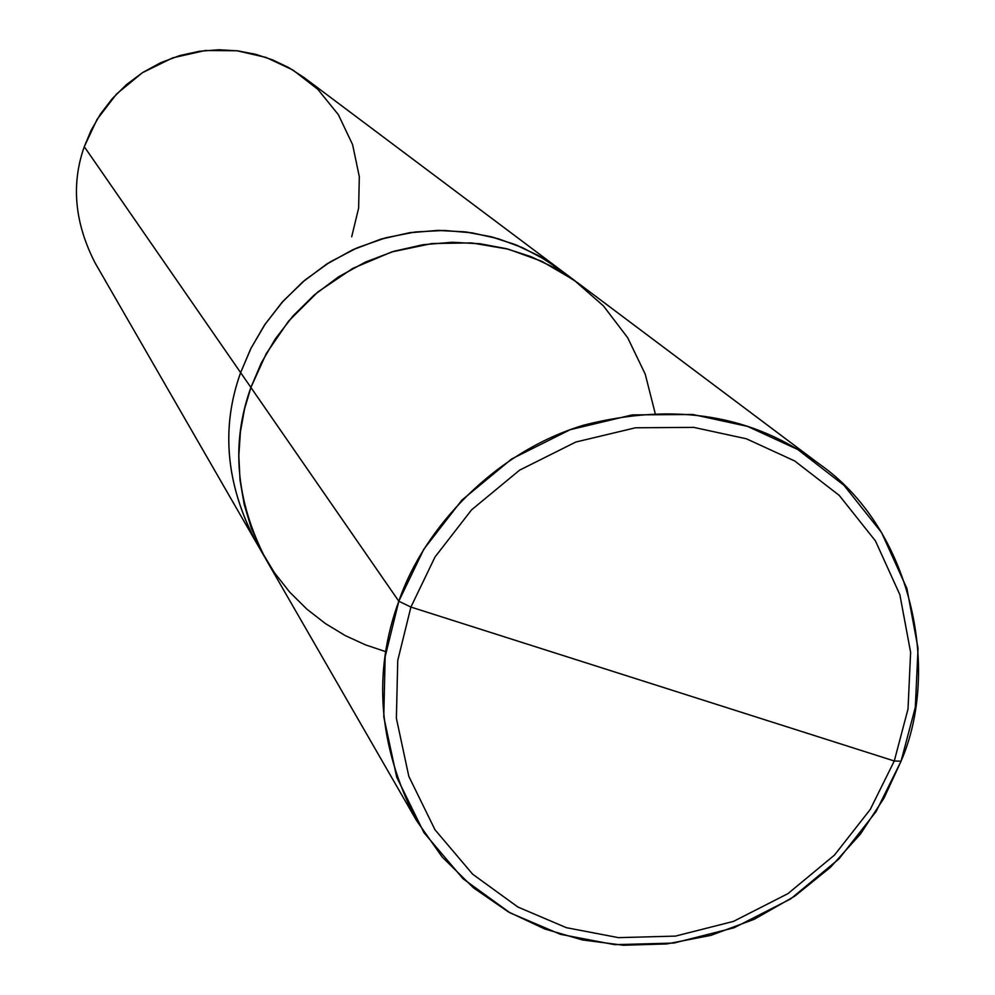 <?xml version="1.0" encoding="UTF-8"?>
<svg xmlns="http://www.w3.org/2000/svg" width="995" height="995" viewBox="0 0 995 995"><rect width="100%" height="100%" fill="white"/><g stroke="black" fill="none" stroke-linecap="round" stroke-linejoin="round"><path stroke-width="1.49" d="M655.12 413.136L645.233 374.157L627.671 337.715L603.418 305.888L574.152 280.204L541.914 261.349L508.37 249.185L471.555 242.904L431.967 243.526L391.582 251.984L352.765 268.401L317.828 291.983L288.625 321.074L266.25 353.623L250.902 387.465L398.808 601.229L410.91 607.062L894.281 760.988L870.239 809.482L834.469 855.103L787.916 893.647L733.477 921.395L675.443 936.108L618.455 937.638L566.366 927.676L517.922 907.042L472.662 874.207L434.989 829.755L408.808 776.336L396.383 718.278L397.751 660.456L410.91 607.062L397.751 660.456L396.383 718.278L408.808 776.336L434.989 829.755L472.662 874.207L517.922 907.042L566.366 927.676L618.455 937.638L675.443 936.108L733.477 921.395L787.916 893.647L834.469 855.103L870.239 809.482L894.281 760.988L901.047 761.212L876.085 811.572L838.934 858.934L790.602 898.958L734.074 927.775L673.814 943.061L614.624 944.665L560.521 934.342L510.174 912.925L463.135 878.834L423.969 832.666L396.719 777.17L383.772 716.835L385.152 656.737L398.808 601.229C372.491 672.918 378.361 745.976 416.42 820.402L442.203 857.031L473.371 887.751L508.184 911.793L544.85 929.019L582.51 939.964L623.405 945.25L666.762 943.944L711.002 935.337L754.26 919.28L794.619 896.259L830.415 867.354L860.426 834.084L883.995 798.139L901.047 761.212L894.281 760.988L410.91 607.062L435.026 556.976L471.605 509.813L519.589 470.162L575.806 442.041L635.531 427.775L693.739 427.377L746.399 438.783L794.769 461.008L839.233 495.386L875.463 540.944L899.878 594.736L910.612 652.334L908.012 709.037L894.281 760.988L908.012 709.037L910.612 652.334L899.878 594.736L875.463 540.944L839.233 495.386L794.769 461.008L746.399 438.783L693.739 427.377L635.531 427.775L575.806 442.041L519.589 470.162L471.605 509.813L435.026 556.976L410.91 607.062L398.808 601.229L423.858 549.153L461.879 500.124L511.753 458.906L570.197 429.691L632.285 414.89L692.794 414.492L747.519 426.382L797.779 449.516L843.959 485.274L881.582 532.636L906.918 588.53L918.037 648.379L915.325 707.271L901.047 761.212C941.394 668.466 910.997 527.574 818.935 463.757C753.314 414.815 674.933 401.943 583.779 425.139C495.087 451.817 424.044 527.362 398.808 601.229L250.902 387.465L244.546 408.995L240.417 431.842L238.812 455.66L240.019 480.038L244.198 504.453L251.387 528.382L261.523 551.292L274.371 572.647L289.607 592.025L306.808 609.089L325.514 623.641L345.215 635.556L365.451 644.86L385.886 651.7M416.42 820.402L265.727 558.966C235.715 500.373 230.778 443.198 250.902 387.465L261.287 362.976L275.317 338.872L293.027 315.937L314.258 294.98L338.574 276.809L365.352 262.095L393.771 251.312L422.95 244.72L451.954 242.27L479.988 243.738L506.38 248.675L530.82 256.586L554.625 267.829L577.535 282.679L554.613 267.854L530.82 256.598L506.368 248.688L479.988 243.763L451.954 242.295L422.95 244.733L393.784 251.337L365.364 262.108L338.586 276.834L314.271 295.005L293.04 315.95L275.329 338.885L261.299 362.988L250.914 387.478M255.255 540.758C225.815 483.284 220.952 427.241 240.641 372.627L250.902 387.453L240.641 372.627C220.94 427.253 225.815 483.309 255.267 540.783L264.284 556.441M256.685 543.233C225.952 485.162 220.591 428.285 240.628 372.627L250.815 348.636L264.546 325.017L281.896 302.542L302.679 282.02L326.509 264.222L352.74 249.807L380.587 239.26L409.169 232.805L437.601 230.43L465.075 231.885L490.945 236.723L514.912 244.484L538.245 255.528L560.72 270.093L538.258 255.504L514.912 244.471L490.945 236.698L465.075 231.86L437.601 230.405L409.169 232.793L380.587 239.235L352.728 249.795L326.497 264.21L302.667 282.008L281.883 302.53L264.533 325.004L250.79 348.623L240.628 372.627C220.927 427.241 225.79 483.284 255.23 540.77L256.685 543.233M255.23 540.77L95.134 263.003C74.6 222.992 70.993 184.212 84.289 146.688L240.628 372.627L250.889 348.449L264.769 324.656L282.306 302.045L303.338 281.436L327.442 263.6L353.959 249.235L382.068 238.8L410.885 232.531L439.491 230.392L467.078 232.109L492.985 237.233L517.027 245.317L540.496 256.772L563.008 271.809L304.259 77.697L288.612 67.536L272.419 59.812L255.827 54.339L237.954 50.882L219 49.75L199.435 51.255L179.809 55.558L160.705 62.685L142.758 72.473L126.477 84.6L112.298 98.629L100.483 114.015L91.167 130.208L84.289 146.688L240.628 372.627L251.138 347.989L265.391 323.785L283.438 300.813L305.104 279.968L329.892 262.083L357.13 247.842L385.911 237.743L415.301 231.959L444.33 230.442L472.177 232.867L498.184 238.713L522.45 247.655L546.205 260.192L568.767 276.461M351.695 236.81L358.635 208.067L359.307 176.625L352.591 144.623L338.375 114.699L317.791 89.276L292.891 70.011L266.051 57.436L237.046 50.77L205.194 50.521L172.72 57.847L142.335 72.747L116.539 94.003L97.025 119.475L84.289 146.688M818.935 463.757L577.535 282.679M575.197 280.951L560.72 270.093"/></g></svg>
